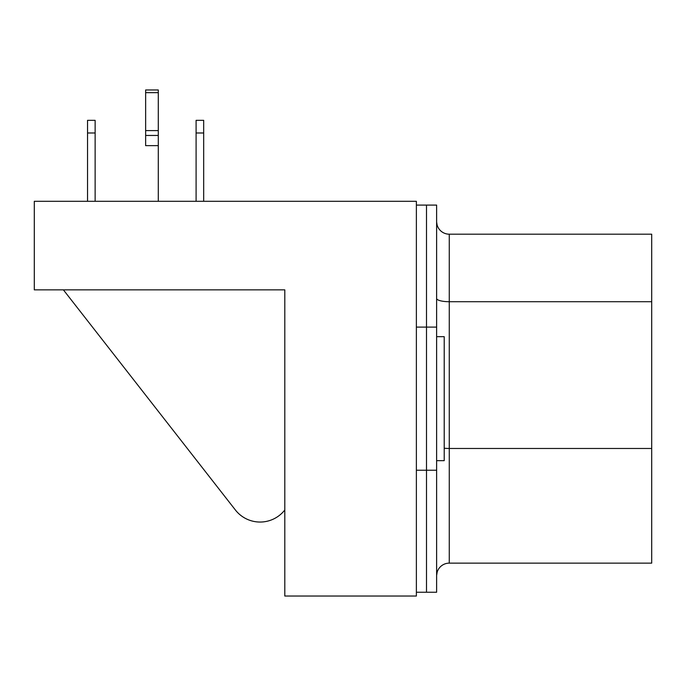 <?xml version="1.0" encoding="UTF-8"?>
<svg xmlns="http://www.w3.org/2000/svg" width="686" height="686" viewBox="0 0 686 686"><rect width="100%" height="100%" fill="white"/><g stroke="black" fill="none" stroke-linecap="round" stroke-linejoin="round"><path stroke-width="1.03" d="M416.376 205.097L426.503 205.097L426.503 592.241L436.622 592.241L436.622 205.097L426.503 205.097L426.503 592.241L416.376 592.241M235.392 509.998L63.395 289.861L235.392 509.998A31.35 31.35 0 0 0 284.801 509.998L284.801 289.861L284.801 596.031L416.376 596.031L416.376 201.298L34.3 201.298L34.3 289.861L284.801 289.861L52.016 289.861M158.286 145.638L145.638 145.638L145.638 89.969L158.286 89.969L158.286 201.298M436.622 336.672L444.211 336.672L444.211 460.658L436.622 460.658M437.205 571.995L436.63 575.322L437.205 571.995M436.63 222.007L437.076 224.914L436.63 222.007M437.076 224.914A12.648 12.648 0 0 0 449.27 234.192L651.7 234.192L651.7 563.137L449.27 563.137A12.648 12.648 0 0 0 436.622 575.794M196.093 201.298L196.093 120.333L203.682 120.333L203.682 201.298M203.682 132.981L196.093 132.981M87.542 132.981L87.542 120.333L95.131 120.333L95.131 132.981L87.542 132.981L87.542 201.298M95.131 132.981L95.131 201.298M436.622 470.236L416.376 470.236M436.622 327.102L416.376 327.102M158.286 135.451L145.638 135.451M158.286 130.597L145.638 130.597M158.286 92.644L145.638 92.644M651.7 448.473L449.27 448.473L449.27 563.137M449.27 234.192L449.27 448.473A12.648 3.276 0 0 1 444.211 448.198M651.7 301.711L449.27 301.711A12.648 3.276 0 0 1 436.622 298.436"/></g></svg>
